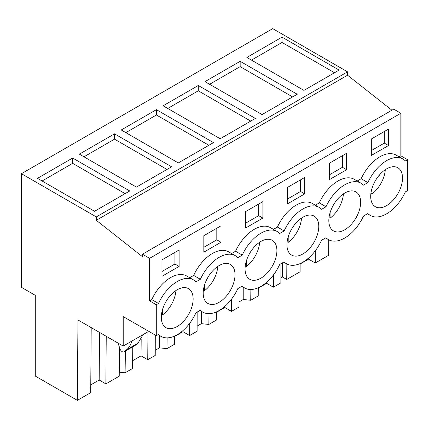 <?xml version="1.0" encoding="UTF-8"?>
<svg xmlns="http://www.w3.org/2000/svg" width="429" height="429" viewBox="0 0 429 429"><rect width="100%" height="100%" fill="white"/><g stroke="black" fill="none" stroke-linecap="round" stroke-linejoin="round"><path stroke-width="0.64" d="M407.55 159.679L407.55 190.626L405.346 191.897A32.572 18.806 -60 0 1 386.609 213.835A32.572 18.806 -60 0 1 370.324 215.449A32.572 18.806 -60 0 1 367.878 213.529L363.47 216.077A32.572 18.806 -60 0 1 344.734 238.015A32.572 18.806 -60 0 1 328.448 239.623A32.572 18.806 -60 0 1 326.002 237.704L321.589 240.251A32.572 18.806 -60 0 1 302.858 262.189A32.572 18.806 -60 0 1 286.572 263.803A32.572 18.806 -60 0 1 284.127 261.883L279.713 264.43A32.572 18.806 -60 0 1 260.982 286.368A32.572 18.806 -60 0 1 244.696 287.977A32.572 18.806 -60 0 1 242.251 286.057L237.838 288.604A32.572 18.806 -60 0 1 219.106 310.542A32.572 18.806 -60 0 1 202.82 312.156A32.572 18.806 -60 0 1 200.375 310.237L195.962 312.784A32.572 18.806 -60 0 1 177.231 334.722A32.572 18.806 -60 0 1 160.945 336.336A32.572 18.806 -60 0 1 158.499 334.416L156.29 335.687L156.29 304.74L158.499 303.469A32.572 18.806 -60 0 1 177.231 281.531A32.572 18.806 -60 0 1 193.517 279.917A32.572 18.806 -60 0 1 195.962 281.837L200.375 279.29A32.572 18.806 -60 0 1 219.106 257.352A32.572 18.806 -60 0 1 235.392 255.738A32.572 18.806 -60 0 1 237.838 257.657L242.251 255.11A32.572 18.806 -60 0 1 260.982 233.178A32.572 18.806 -60 0 1 277.268 231.563A32.572 18.806 -60 0 1 279.713 233.483L284.127 230.936A32.572 18.806 -60 0 1 302.858 208.998A32.572 18.806 -60 0 1 319.144 207.384A32.572 18.806 -60 0 1 321.589 209.304L326.002 206.757A32.572 18.806 -60 0 1 344.734 184.824A32.572 18.806 -60 0 1 361.02 183.21A32.572 18.806 -60 0 1 363.47 185.13L367.878 182.582A32.572 18.806 -60 0 1 386.609 160.644A32.572 18.806 -60 0 1 402.895 159.03A32.572 18.806 -60 0 1 405.346 160.95L407.55 159.679L400.852 155.807L399.083 156.832M315.347 250.729L315.256 263.015L328.614 255.298L328.732 239.784M21.45 173.702L272.71 28.636L347.549 71.847L96.289 216.908L21.45 173.702L21.45 287.333L35.285 295.324L35.285 376.077L77.354 400.364L77.965 319.964L123.209 346.085L123.209 316.586L156.29 335.687M391.908 110.199L347.549 75.22L347.549 71.847M347.549 75.22L96.289 220.286L142.471 256.703L142.471 254.209L393.731 109.148L400.852 113.256L400.852 155.807M189.768 312.199A22.506 12.993 -60 0 1 165.98 327.617A22.506 12.993 -60 0 1 164.688 304.054A22.506 12.993 -60 0 1 188.481 288.637A22.506 12.993 -60 0 1 189.768 312.199M248.445 255.7A22.506 12.993 -60 0 1 272.233 240.283A22.506 12.993 -60 0 1 273.525 263.846A22.506 12.993 -60 0 1 249.732 279.263A22.506 12.993 -60 0 1 248.445 255.7M374.072 183.167A22.506 12.993 -60 0 1 397.865 167.75A22.506 12.993 -60 0 1 399.152 191.313A22.506 12.993 -60 0 1 375.359 206.73A22.506 12.993 -60 0 1 374.072 183.167M332.196 207.346A22.506 12.993 -60 0 1 355.99 191.929A22.506 12.993 -60 0 1 357.277 215.492A22.506 12.993 -60 0 1 333.483 230.904A22.506 12.993 -60 0 1 332.196 207.346M231.644 288.02A22.506 12.993 -60 0 1 207.856 303.437A22.506 12.993 -60 0 1 206.569 279.874A22.506 12.993 -60 0 1 230.357 264.457A22.506 12.993 -60 0 1 231.644 288.02M315.401 239.666A22.506 12.993 -60 0 1 291.607 255.083A22.506 12.993 -60 0 1 290.32 231.521A22.506 12.993 -60 0 1 314.114 216.103A22.506 12.993 -60 0 1 315.401 239.666M148 330.898L148 331.773L123.209 346.085M119.45 347.281L119.23 376.185L105.872 383.896L99.174 380.03L90.771 384.877M91.205 327.606L90.712 392.653L77.354 400.364M315.256 263.015L308.553 259.143L300.155 263.996M300.155 263.567L300.096 271.766L286.738 279.477L286.856 263.958M280.877 277.761L282.32 276.93L286.738 279.477M280.909 263.738L280.866 282.867L273.38 287.189L266.677 283.322L258.279 288.17M258.279 287.741L258.22 295.94L250.734 300.262L243.227 299.501L239.001 301.941M239.033 287.918L238.991 307.046L231.499 311.368L224.801 307.496L216.404 312.35M216.404 311.921L216.345 320.12L208.859 324.442L201.351 323.675L197.126 326.115M197.158 312.098L197.109 331.22L189.623 335.542L182.926 331.676L174.523 336.524M174.528 336.095L174.464 344.294L166.978 348.616L159.475 347.855L155.244 350.295M155.282 335.103L155.234 355.4L147.748 359.722L141.05 355.85L132.647 360.703M132.754 346.761L132.588 368.473L125.102 372.796L119.262 372.2M282.041 37.135L246.863 57.443L303.936 90.39L339.114 70.083L282.041 37.135L282.041 42.455L334.502 72.742M198.289 85.489L255.357 118.436L220.184 138.749L163.111 105.797L198.289 85.489L198.289 90.809L167.718 108.457M240.165 61.315L297.233 94.262L262.06 114.57L204.987 81.623L240.165 61.315L240.165 66.629L209.593 84.282M114.538 133.843L79.36 154.15L136.427 187.103L171.605 166.79L114.538 133.843L114.538 139.162L83.966 156.81M156.413 109.668L213.481 142.616L178.308 162.923L121.235 129.976L156.413 109.668L156.413 114.988L125.842 132.636M72.662 158.022L129.73 190.969L94.552 211.277L37.484 178.33L72.662 158.022L72.662 163.342L42.09 180.99M96.289 220.286L96.289 216.908M142.471 254.209L149.592 258.322L149.592 300.874L156.29 304.74M400.852 113.256L149.592 258.322M235.392 255.738L228.695 251.871A32.572 18.806 -60 0 0 193.672 275.423L189.704 277.713M277.268 231.563L270.57 227.697A32.572 18.806 -60 0 0 235.548 251.244L231.58 253.539M319.144 207.384L312.446 203.518A32.572 18.806 -60 0 0 277.429 227.07L273.455 229.359M361.02 183.21L354.322 179.338A32.572 18.806 -60 0 0 319.305 202.89L315.331 205.185M402.895 159.03L396.198 155.164A32.572 18.806 -60 0 0 361.18 178.711L357.207 181.006M193.517 279.917L186.813 276.051A32.572 18.806 -60 0 0 151.796 299.598L149.592 300.874M388.497 145.533L388.497 129.091L371.326 139.007L371.326 155.448L388.497 145.533L384.309 143.114L384.309 131.51M262.87 218.066L245.699 227.976L245.699 211.535L262.87 201.625L262.87 218.066L258.682 215.648L245.699 223.144M329.451 163.181L329.451 179.622L346.621 169.712L346.621 153.271L329.451 163.181M304.746 193.887L287.575 203.802L287.575 187.36L304.746 177.445L304.746 193.887L300.557 191.468L287.575 198.965M220.989 242.24L220.989 225.804L203.823 235.714L203.823 252.155L220.989 242.24L216.806 239.827L216.806 228.217M179.113 266.42L161.947 276.33L161.947 259.894L179.113 249.978L179.113 266.42L174.925 264.001L161.947 271.498M361.18 178.711L367.878 182.582M319.305 202.89L326.002 206.757M277.429 227.07L284.127 230.936M235.548 251.244L242.251 255.11M193.672 275.423L200.375 279.29M151.796 299.598L158.499 303.469M125.386 351.013L125.102 372.796M147.748 359.722L147.962 331.794M159.475 335.483L159.475 347.855M167.117 337.859L166.978 348.616M189.623 335.542L189.72 323.262M201.351 311.309L201.351 323.675M208.993 313.679L208.859 324.442M231.499 311.368L231.596 299.083M243.227 287.13L243.227 299.501M250.874 289.505L250.734 300.262M273.38 287.189L273.471 274.909M282.32 262.923L282.32 276.93M143.125 334.588L137.972 343.184L135.189 345.34M118.501 343.366A5.92 3.421 -120 0 0 118.892 345.581L119.906 348.67A3.555 2.054 -120 0 0 123.96 351.839A3.555 2.054 -120 0 0 124.11 351.737L126.582 349.758A35.532 20.517 -120 0 0 131.735 341.162M105.872 383.896L106.236 336.282M308.553 259.143L308.564 258.07M99.174 380.03L99.533 332.416M266.677 283.322L266.688 282.244M224.801 307.496L224.812 306.424M182.926 331.676L182.931 330.598M141.05 355.85L141.173 339.457M251.474 60.103L282.041 42.455M250.751 121.096L198.289 90.809M292.626 96.922L240.165 66.629M166.999 169.45L114.538 139.162M208.875 145.275L156.413 114.988M125.123 193.629L72.662 163.342M384.309 143.114L371.326 150.611M258.682 215.648L258.682 204.043M346.621 169.712L342.433 167.294L342.433 155.689M342.433 167.294L329.451 174.791M300.557 191.468L300.557 179.864M216.806 239.827L203.823 247.319M174.925 264.001L174.925 252.397M385.301 169.686A22.506 12.993 -60 0 1 381.982 181.403A22.506 12.993 -60 0 1 371.954 194.021L370.897 193.409M379.66 174.721A15.004 8.666 -60 0 1 379.542 175.257L378.887 175.633M371.954 188.546L371.954 194.021M343.425 193.86A22.506 12.993 -60 0 1 340.106 205.577A22.506 12.993 -60 0 1 330.078 218.2L329.022 217.589M337.784 198.9A15.004 8.666 -60 0 1 337.666 199.431L337.012 199.812M330.078 212.725L330.078 218.2M301.549 218.039A22.506 12.993 -60 0 1 298.23 229.756A22.506 12.993 -60 0 1 288.202 242.374L287.146 241.763M295.908 223.075A15.004 8.666 -60 0 1 295.79 223.611L295.136 223.986M288.202 236.899L288.202 242.374M259.674 242.213A22.506 12.993 -60 0 1 256.354 253.93A22.506 12.993 -60 0 1 246.326 266.554L245.27 265.942M254.032 247.254A15.004 8.666 -60 0 1 253.914 247.785L253.26 248.166M246.326 261.079L246.326 266.554M217.798 266.393A22.506 12.993 -60 0 1 214.479 278.11A22.506 12.993 -60 0 1 204.451 290.728L203.394 290.122M212.157 271.428A15.004 8.666 -60 0 1 212.033 271.965L211.384 272.34M204.451 285.253L204.451 290.728M175.922 290.567A22.506 12.993 -60 0 1 172.603 302.284A22.506 12.993 -60 0 1 162.575 314.907L161.518 314.296M170.281 295.608A15.004 8.666 -60 0 1 170.157 296.144L169.509 296.519M162.575 309.432L162.575 314.907M126.582 349.758L137.972 343.184M124.11 351.737L135.5 345.157M158.06 334.668L160.945 336.336M199.935 310.489L202.82 312.156M241.811 286.315L244.696 287.977M283.687 262.135L286.572 263.803M325.563 237.961L328.448 239.623M367.439 213.781L370.324 215.449M123.96 351.839L135.35 345.259"/></g></svg>
